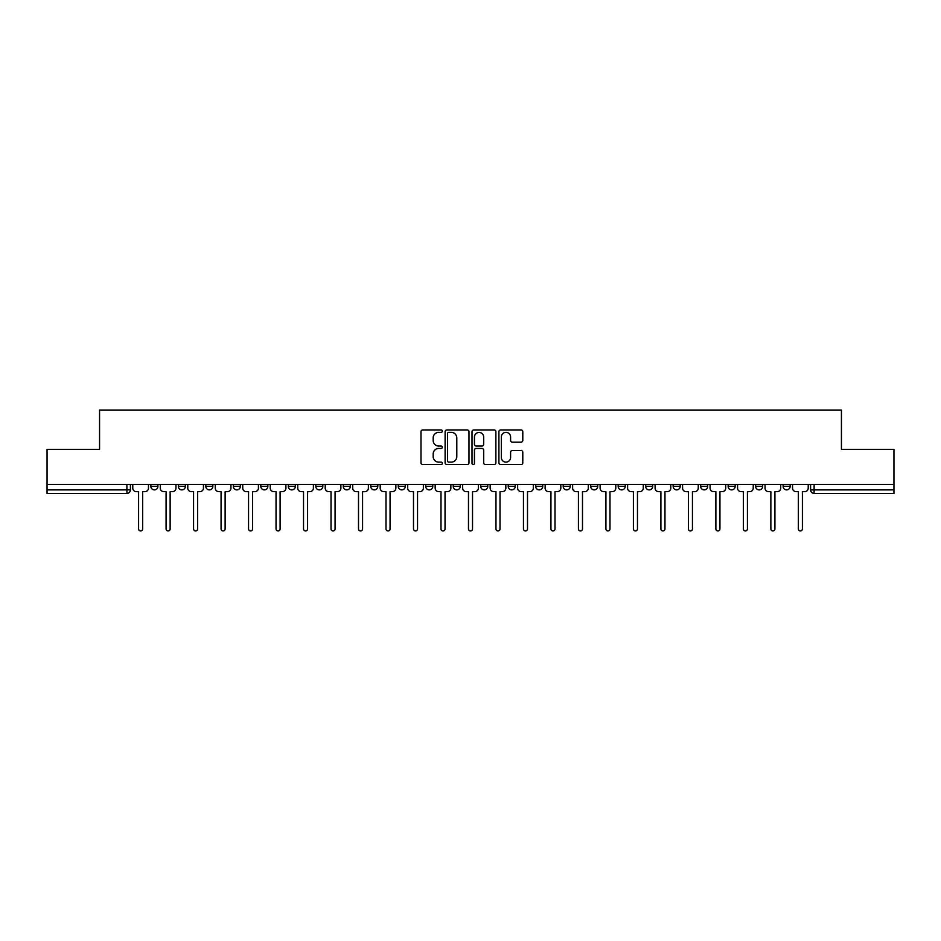 <?xml version="1.0" encoding="UTF-8"?>
<svg xmlns="http://www.w3.org/2000/svg" width="941" height="941" viewBox="0 0 941 941"><rect width="100%" height="100%" fill="white"/><g stroke="black" fill="none" stroke-linecap="round" stroke-linejoin="round"><path stroke-width="1.41" d="M442.305 431.154A1.212 1.212 0 0 0 441.094 429.943L422.721 429.943A1.729 1.729 0 0 0 420.992 431.672L420.992 462.807A1.729 1.729 0 0 0 422.721 464.536L441.094 464.536A1.212 1.212 0 0 0 442.305 463.325A1.212 1.212 0 0 0 441.094 462.113L438.718 462.113A5.54 5.54 0 0 1 433.178 456.585L433.178 453.985A5.54 5.54 0 0 1 438.718 448.445L441.094 448.445A1.212 1.212 0 0 0 442.305 447.234A1.212 1.212 0 0 0 441.094 446.034L438.718 446.034A5.54 5.54 0 0 1 433.178 440.494L433.178 437.894A5.54 5.54 0 0 1 438.718 432.366L441.094 432.366A1.212 1.212 0 0 0 442.305 431.154M728.134 486.356L728.134 484.427L728.134 486.356A3.529 3.529 0 0 0 731.651 489.885A3.529 3.529 0 0 1 728.134 486.356L735.18 486.356A3.529 3.529 0 0 1 731.651 489.885M425.744 484.427L425.744 486.356L432.789 486.356A3.529 3.529 0 0 1 429.261 489.885A3.529 3.529 0 0 1 425.744 486.356L425.744 484.427M398.255 484.427L398.255 486.356L405.3 486.356A3.529 3.529 0 0 1 401.772 489.885A3.529 3.529 0 0 1 398.255 486.356L398.255 484.427M260.798 486.356L260.798 484.427L260.798 486.356A3.529 3.529 0 0 0 264.327 489.885A3.529 3.529 0 0 1 260.798 486.356L267.856 486.356A3.529 3.529 0 0 1 264.327 489.885M205.82 484.427L205.82 486.356L212.866 486.356A3.529 3.529 0 0 1 209.349 489.885A3.529 3.529 0 0 1 205.82 486.356L205.82 484.427M178.331 486.356L178.331 484.427L178.331 486.356A3.529 3.529 0 0 0 181.86 489.885A3.529 3.529 0 0 1 178.331 486.356L185.377 486.356A3.529 3.529 0 0 1 181.86 489.885A3.529 3.529 0 0 0 185.377 486.356A3.529 3.529 0 0 1 181.86 489.885M150.842 486.356L150.842 484.427L150.842 486.356A3.529 3.529 0 0 0 154.371 489.885A3.529 3.529 0 0 1 150.842 486.356L157.888 486.356A3.529 3.529 0 0 1 154.371 489.885A3.529 3.529 0 0 0 157.888 486.356A3.529 3.529 0 0 1 154.371 489.885M521.055 442.141A1.729 1.729 0 0 0 522.784 440.412L522.784 431.672A1.729 1.729 0 0 0 521.055 429.943L500.636 429.943A1.729 1.729 0 0 0 498.906 431.672L498.906 462.807A1.729 1.729 0 0 0 500.636 464.536L521.055 464.536A1.729 1.729 0 0 0 522.784 462.807L522.784 452.256A1.729 1.729 0 0 0 521.055 450.527L512.316 450.527A1.729 1.729 0 0 0 510.587 452.256L510.587 457.491A4.623 4.623 0 0 1 505.964 462.113A4.623 4.623 0 0 1 501.33 457.491L501.33 436.989A4.623 4.623 0 0 1 505.964 432.366A4.623 4.623 0 0 1 510.587 436.989L510.587 440.412A1.729 1.729 0 0 0 512.316 442.141L521.055 442.141M47.05 484.427L47.05 449.351L99.558 449.351L99.558 410.053L841.442 410.053L841.442 449.351L893.95 449.351L893.95 484.427L47.05 484.427L47.05 489.885L130.399 489.885L130.399 484.427M468.983 431.672A1.729 1.729 0 0 0 467.254 429.943L446.846 429.943A1.729 1.729 0 0 0 445.117 431.672L445.117 462.807A1.729 1.729 0 0 0 446.846 464.536L467.254 464.536A1.729 1.729 0 0 0 468.983 462.807L468.983 431.672M473.746 429.943L494.154 429.943A1.729 1.729 0 0 1 495.883 431.672L495.883 462.807A1.729 1.729 0 0 1 494.154 464.536L485.415 464.536A1.729 1.729 0 0 1 483.686 462.807L483.686 450.174A1.729 1.729 0 0 0 481.957 448.445L476.17 448.445A1.729 1.729 0 0 0 474.44 450.174L474.44 463.325A1.212 1.212 0 0 1 473.229 464.536A1.212 1.212 0 0 1 472.017 463.325L472.017 431.672A1.729 1.729 0 0 1 473.746 429.943M810.601 484.427L810.601 489.885L893.95 489.885L893.95 493.413L814.118 493.413A3.529 3.529 0 0 1 810.601 489.885M893.95 484.427L893.95 489.885M130.399 489.885A3.529 3.529 0 0 1 126.882 493.413A3.529 3.529 0 0 0 130.399 489.885A3.529 3.529 0 0 1 126.882 493.413L47.05 493.413L47.05 489.885M790.158 484.427L790.158 486.356A3.529 3.529 0 0 1 786.629 489.885A3.529 3.529 0 0 1 783.112 486.356L790.158 486.356L790.158 484.427M783.112 484.427L783.112 486.356M762.669 484.427L762.669 486.356A3.529 3.529 0 0 1 759.14 489.885A3.529 3.529 0 0 1 755.623 486.356L762.669 486.356M755.623 484.427L755.623 486.356M735.18 484.427L735.18 486.356L735.18 484.427M707.691 484.427L707.691 486.356A3.529 3.529 0 0 1 704.162 489.885A3.529 3.529 0 0 1 700.645 486.356L707.691 486.356A3.529 3.529 0 0 1 704.162 489.885A3.529 3.529 0 0 0 707.691 486.356L707.691 484.427M700.645 484.427L700.645 486.356M680.202 484.427L680.202 486.356A3.529 3.529 0 0 1 676.673 489.885A3.529 3.529 0 0 1 673.144 486.356L680.202 486.356L680.202 484.427M673.144 484.427L673.144 486.356M652.713 484.427L652.713 486.356A3.529 3.529 0 0 1 649.184 489.885A3.529 3.529 0 0 1 645.655 486.356L652.713 486.356M645.655 484.427L645.655 486.356M625.224 484.427L625.224 486.356A3.529 3.529 0 0 1 621.695 489.885A3.529 3.529 0 0 1 618.166 486.356L625.224 486.356L625.224 484.427M618.166 484.427L618.166 486.356M597.723 484.427L597.723 486.356A3.529 3.529 0 0 1 594.206 489.885A3.529 3.529 0 0 1 590.677 486.356L597.723 486.356L597.723 484.427M590.677 484.427L590.677 486.356M570.234 484.427L570.234 486.356A3.529 3.529 0 0 1 566.717 489.885A3.529 3.529 0 0 1 563.188 486.356L570.234 486.356M563.188 484.427L563.188 486.356M542.745 484.427L542.745 486.356A3.529 3.529 0 0 1 539.228 489.885A3.529 3.529 0 0 1 535.7 486.356L542.745 486.356M535.7 484.427L535.7 486.356M515.256 484.427L515.256 486.356A3.529 3.529 0 0 1 511.739 489.885A3.529 3.529 0 0 1 508.211 486.356A3.529 3.529 0 0 0 511.739 489.885M508.211 484.427L508.211 486.356L515.256 486.356M487.767 484.427L487.767 486.356A3.529 3.529 0 0 1 484.25 489.885A3.529 3.529 0 0 1 480.722 486.356L487.767 486.356L487.767 484.427M480.722 484.427L480.722 486.356M460.278 484.427L460.278 486.356A3.529 3.529 0 0 1 456.75 489.885A3.529 3.529 0 0 1 453.233 486.356L460.278 486.356A3.529 3.529 0 0 1 456.75 489.885A3.529 3.529 0 0 0 460.278 486.356L460.278 484.427M453.233 484.427L453.233 486.356M432.789 484.427L432.789 486.356M405.3 484.427L405.3 486.356L405.3 484.427M377.811 484.427L377.811 486.356A3.529 3.529 0 0 1 374.283 489.885A3.529 3.529 0 0 1 370.766 486.356L377.811 486.356L377.811 484.427M370.766 484.427L370.766 486.356M350.323 484.427L350.323 486.356A3.529 3.529 0 0 1 346.794 489.885A3.529 3.529 0 0 1 343.277 486.356L350.323 486.356M343.277 484.427L343.277 486.356M322.834 484.427L322.834 486.356A3.529 3.529 0 0 1 319.305 489.885A3.529 3.529 0 0 1 315.776 486.356L322.834 486.356M315.776 484.427L315.776 486.356M295.345 484.427L295.345 486.356A3.529 3.529 0 0 1 291.816 489.885A3.529 3.529 0 0 1 288.287 486.356L295.345 486.356A3.529 3.529 0 0 1 291.816 489.885A3.529 3.529 0 0 0 295.345 486.356M288.287 484.427L288.287 486.356M267.856 484.427L267.856 486.356M240.355 484.427L240.355 486.356A3.529 3.529 0 0 1 236.838 489.885A3.529 3.529 0 0 1 233.309 486.356L240.355 486.356A3.529 3.529 0 0 1 236.838 489.885A3.529 3.529 0 0 0 240.355 486.356L240.355 484.427M233.309 484.427L233.309 486.356M212.866 484.427L212.866 486.356L212.866 484.427M185.377 484.427L185.377 486.356L185.377 484.427M157.888 484.427L157.888 486.356L157.888 484.427M448.751 432.366A1.212 1.212 0 0 0 447.54 433.578L447.54 460.902A1.212 1.212 0 0 0 448.751 462.113L451.257 462.113A5.54 5.54 0 0 0 456.797 456.585L456.797 437.894A5.54 5.54 0 0 0 451.257 432.366L448.751 432.366M483.686 437.083A4.623 4.623 0 0 0 479.063 432.448A4.623 4.623 0 0 0 474.44 437.083L474.44 444.293A1.729 1.729 0 0 0 476.17 446.034L481.957 446.034A1.729 1.729 0 0 0 483.686 444.293L483.686 437.083M132.775 488.12L132.775 484.427L132.775 488.12A3.529 3.529 0 0 0 136.304 491.649L138.598 491.649L138.598 528.913A2.023 2.023 0 0 0 140.621 530.947A2.023 2.023 0 0 0 142.644 528.913L142.644 491.649L144.938 491.649A3.529 3.529 0 0 0 148.466 488.12L148.466 484.427L148.466 488.12M136.304 491.649L138.598 491.649L138.598 528.913M142.644 528.913L142.644 491.649L144.938 491.649M160.264 488.12L160.264 484.427L160.264 488.12A3.529 3.529 0 0 0 163.793 491.649L166.087 491.649L166.087 528.913A2.023 2.023 0 0 0 168.11 530.947A2.023 2.023 0 0 0 170.133 528.913L170.133 491.649L172.426 491.649A3.529 3.529 0 0 0 175.955 488.12L175.955 484.427L175.955 488.12M187.765 488.12L187.765 484.427L187.765 488.12A3.529 3.529 0 0 0 191.282 491.649L193.575 491.649L193.575 528.913A2.023 2.023 0 0 0 195.599 530.947A2.023 2.023 0 0 0 197.622 528.913L197.622 491.649L199.915 491.649A3.529 3.529 0 0 0 203.444 488.12L203.444 484.427L203.444 488.12M163.793 491.649L166.087 491.649L166.087 528.913M170.133 528.913L170.133 491.649L172.426 491.649M191.282 491.649L193.575 491.649L193.575 528.913M197.622 528.913L197.622 491.649L199.915 491.649M215.254 488.12L215.254 484.427L215.254 488.12A3.529 3.529 0 0 0 218.771 491.649L221.064 491.649L221.064 528.913A2.023 2.023 0 0 0 223.088 530.947A2.023 2.023 0 0 0 225.122 528.913L225.122 491.649L227.404 491.649A3.529 3.529 0 0 0 230.933 488.12L230.933 484.427L230.933 488.12M242.743 488.12L242.743 484.427L242.743 488.12A3.529 3.529 0 0 0 246.26 491.649L248.553 491.649L248.553 528.913A2.023 2.023 0 0 0 250.577 530.947A2.023 2.023 0 0 0 252.611 528.913L252.611 491.649L254.893 491.649A3.529 3.529 0 0 0 258.422 488.12L258.422 484.427L258.422 488.12M270.232 488.12L270.232 484.427L270.232 488.12A3.529 3.529 0 0 0 273.749 491.649L276.042 491.649L276.042 528.913A2.023 2.023 0 0 0 278.065 530.947A2.023 2.023 0 0 0 280.1 528.913L280.1 491.649L282.382 491.649A3.529 3.529 0 0 0 285.911 488.12L285.911 484.427L285.911 488.12M218.771 491.649L221.064 491.649L221.064 528.913M225.122 528.913L225.122 491.649L227.404 491.649M246.26 491.649L248.553 491.649L248.553 528.913M252.611 528.913L252.611 491.649L254.893 491.649M273.749 491.649L276.042 491.649L276.042 528.913M280.1 528.913L280.1 491.649L282.382 491.649M297.721 488.12L297.721 484.427L297.721 488.12A3.529 3.529 0 0 0 301.238 491.649L303.531 491.649L303.531 528.913A2.023 2.023 0 0 0 305.566 530.947A2.023 2.023 0 0 0 307.589 528.913L307.589 491.649L309.883 491.649A3.529 3.529 0 0 0 313.4 488.12L313.4 484.427L313.4 488.12M301.238 491.649L303.531 491.649L303.531 528.913M307.589 528.913L307.589 491.649L309.883 491.649M325.21 488.12L325.21 484.427L325.21 488.12A3.529 3.529 0 0 0 328.738 491.649L331.02 491.649L331.02 528.913A2.023 2.023 0 0 0 333.055 530.947A2.023 2.023 0 0 0 335.078 528.913L335.078 491.649L337.372 491.649A3.529 3.529 0 0 0 340.889 488.12L340.889 484.427L340.889 488.12M328.738 491.649L331.02 491.649L331.02 528.913M335.078 528.913L335.078 491.649L337.372 491.649M352.699 488.12L352.699 484.427L352.699 488.12A3.529 3.529 0 0 0 356.227 491.649L358.509 491.649L358.509 528.913A2.023 2.023 0 0 0 360.544 530.947A2.023 2.023 0 0 0 362.567 528.913L362.567 491.649L364.861 491.649A3.529 3.529 0 0 0 368.378 488.12L368.378 484.427L368.378 488.12M356.227 491.649L358.509 491.649L358.509 528.913M362.567 528.913L362.567 491.649L364.861 491.649M380.188 488.12L380.188 484.427L380.188 488.12A3.529 3.529 0 0 0 383.716 491.649L385.998 491.649L385.998 528.913A2.023 2.023 0 0 0 388.033 530.947A2.023 2.023 0 0 0 390.056 528.913L390.056 491.649L392.35 491.649A3.529 3.529 0 0 0 395.867 488.12L395.867 484.427L395.867 488.12M383.716 491.649L385.998 491.649L385.998 528.913M390.056 528.913L390.056 491.649L392.35 491.649M407.676 488.12L407.676 484.427L407.676 488.12A3.529 3.529 0 0 0 411.205 491.649L413.499 491.649L413.499 528.913A2.023 2.023 0 0 0 415.522 530.947A2.023 2.023 0 0 0 417.545 528.913L417.545 491.649L419.839 491.649A3.529 3.529 0 0 0 423.368 488.12L423.368 484.427L423.368 488.12M411.205 491.649L413.499 491.649L413.499 528.913M417.545 528.913L417.545 491.649L419.839 491.649M435.165 488.12L435.165 484.427L435.165 488.12A3.529 3.529 0 0 0 438.694 491.649L440.988 491.649L440.988 528.913A2.023 2.023 0 0 0 443.011 530.947A2.023 2.023 0 0 0 445.034 528.913L445.034 491.649L447.328 491.649A3.529 3.529 0 0 0 450.857 488.12L450.857 484.427L450.857 488.12M438.694 491.649L440.988 491.649L440.988 528.913M445.034 528.913L445.034 491.649L447.328 491.649M462.654 488.12L462.654 484.427L462.654 488.12A3.529 3.529 0 0 0 466.183 491.649L468.477 491.649L468.477 528.913A2.023 2.023 0 0 0 470.5 530.947A2.023 2.023 0 0 0 472.523 528.913L472.523 491.649L474.817 491.649A3.529 3.529 0 0 0 478.346 488.12L478.346 484.427L478.346 488.12M466.183 491.649L468.477 491.649L468.477 528.913M472.523 528.913L472.523 491.649L474.817 491.649M490.143 488.12L490.143 484.427L490.143 488.12A3.529 3.529 0 0 0 493.672 491.649L495.966 491.649L495.966 528.913A2.023 2.023 0 0 0 497.989 530.947A2.023 2.023 0 0 0 500.012 528.913L500.012 491.649L502.306 491.649A3.529 3.529 0 0 0 505.835 488.12L505.835 484.427L505.835 488.12M493.672 491.649L495.966 491.649L495.966 528.913M500.012 528.913L500.012 491.649L502.306 491.649M517.632 488.12L517.632 484.427L517.632 488.12A3.529 3.529 0 0 0 521.161 491.649L523.455 491.649L523.455 528.913A2.023 2.023 0 0 0 525.478 530.947A2.023 2.023 0 0 0 527.501 528.913L527.501 491.649L529.795 491.649A3.529 3.529 0 0 0 533.324 488.12L533.324 484.427L533.324 488.12M521.161 491.649L523.455 491.649L523.455 528.913M527.501 528.913L527.501 491.649L529.795 491.649M545.133 488.12L545.133 484.427L545.133 488.12A3.529 3.529 0 0 0 548.65 491.649L550.944 491.649L550.944 528.913A2.023 2.023 0 0 0 552.967 530.947A2.023 2.023 0 0 0 555.002 528.913L555.002 491.649L557.284 491.649A3.529 3.529 0 0 0 560.812 488.12L560.812 484.427L560.812 488.12M548.65 491.649L550.944 491.649L550.944 528.913M555.002 528.913L555.002 491.649L557.284 491.649M572.622 488.12L572.622 484.427L572.622 488.12A3.529 3.529 0 0 0 576.139 491.649L578.433 491.649L578.433 528.913A2.023 2.023 0 0 0 580.456 530.947A2.023 2.023 0 0 0 582.491 528.913L582.491 491.649L584.773 491.649A3.529 3.529 0 0 0 588.301 488.12L588.301 484.427L588.301 488.12M576.139 491.649L578.433 491.649L578.433 528.913M582.491 528.913L582.491 491.649L584.773 491.649M600.111 488.12L600.111 484.427L600.111 488.12A3.529 3.529 0 0 0 603.628 491.649L605.922 491.649L605.922 528.913A2.023 2.023 0 0 0 607.945 530.947A2.023 2.023 0 0 0 609.98 528.913L609.98 491.649L612.262 491.649A3.529 3.529 0 0 0 615.79 488.12L615.79 484.427L615.79 488.12M603.628 491.649L605.922 491.649L605.922 528.913M609.98 528.913L609.98 491.649L612.262 491.649M627.6 488.12L627.6 484.427L627.6 488.12A3.529 3.529 0 0 0 631.117 491.649L633.411 491.649L633.411 528.913A2.023 2.023 0 0 0 635.434 530.947A2.023 2.023 0 0 0 637.469 528.913L637.469 491.649L639.762 491.649A3.529 3.529 0 0 0 643.279 488.12L643.279 484.427L643.279 488.12M631.117 491.649L633.411 491.649L633.411 528.913M637.469 528.913L637.469 491.649L639.762 491.649M655.089 488.12L655.089 484.427L655.089 488.12A3.529 3.529 0 0 0 658.618 491.649L660.9 491.649L660.9 528.913A2.023 2.023 0 0 0 662.935 530.947A2.023 2.023 0 0 0 664.958 528.913L664.958 491.649L667.251 491.649A3.529 3.529 0 0 0 670.768 488.12L670.768 484.427L670.768 488.12M658.618 491.649L660.9 491.649L660.9 528.913M664.958 528.913L664.958 491.649L667.251 491.649M682.578 488.12L682.578 484.427L682.578 488.12A3.529 3.529 0 0 0 686.107 491.649L688.389 491.649L688.389 528.913A2.023 2.023 0 0 0 690.423 530.947A2.023 2.023 0 0 0 692.447 528.913L692.447 491.649L694.74 491.649A3.529 3.529 0 0 0 698.257 488.12L698.257 484.427L698.257 488.12M686.107 491.649L688.389 491.649L688.389 528.913M692.447 528.913L692.447 491.649L694.74 491.649M710.067 488.12L710.067 484.427L710.067 488.12A3.529 3.529 0 0 0 713.596 491.649L715.878 491.649L715.878 528.913A2.023 2.023 0 0 0 717.912 530.947A2.023 2.023 0 0 0 719.936 528.913L719.936 491.649L722.229 491.649A3.529 3.529 0 0 0 725.746 488.12L725.746 484.427L725.746 488.12M713.596 491.649L715.878 491.649L715.878 528.913M719.936 528.913L719.936 491.649L722.229 491.649M737.556 488.12L737.556 484.427L737.556 488.12A3.529 3.529 0 0 0 741.085 491.649L743.378 491.649L743.378 528.913A2.023 2.023 0 0 0 745.401 530.947A2.023 2.023 0 0 0 747.425 528.913L747.425 491.649L749.718 491.649A3.529 3.529 0 0 0 753.235 488.12L753.235 484.427L753.235 488.12M741.085 491.649L743.378 491.649L743.378 528.913M747.425 528.913L747.425 491.649L749.718 491.649M765.045 488.12L765.045 484.427L765.045 488.12A3.529 3.529 0 0 0 768.574 491.649L770.867 491.649L770.867 528.913A2.023 2.023 0 0 0 772.89 530.947A2.023 2.023 0 0 0 774.913 528.913L774.913 491.649L777.207 491.649A3.529 3.529 0 0 0 780.736 488.12L780.736 484.427L780.736 488.12M768.574 491.649L770.867 491.649L770.867 528.913M774.913 528.913L774.913 491.649L777.207 491.649M792.534 488.12L792.534 484.427L792.534 488.12A3.529 3.529 0 0 0 796.062 491.649L798.356 491.649L798.356 528.913A2.023 2.023 0 0 0 800.379 530.947A2.023 2.023 0 0 0 802.402 528.913L802.402 491.649L804.696 491.649A3.529 3.529 0 0 0 808.225 488.12L808.225 484.427L808.225 488.12M796.062 491.649L798.356 491.649L798.356 528.913M802.402 528.913L802.402 491.649L804.696 491.649M126.882 484.427L126.882 493.413M814.118 484.427L814.118 493.413"/></g></svg>
